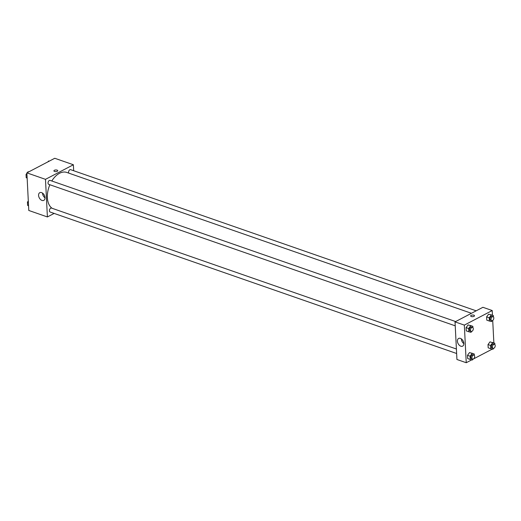 <?xml version="1.0" encoding="UTF-8"?>
<svg xmlns="http://www.w3.org/2000/svg" width="521" height="521" viewBox="0 0 521 521"><rect width="100%" height="100%" fill="white"/><g stroke="black" fill="none" stroke-linecap="round" stroke-linejoin="round"><path stroke-width="0.78" d="M54.138 213.421L47.398 216.944L28.785 210.464L26.877 172.861L54.757 158.273L73.376 164.753L73.676 170.732M54.536 171.455A1.915 0.827 177.1 0 1 53.904 170.881A1.915 0.827 177.1 0 1 55.773 169.963A1.915 0.827 177.1 0 1 57.727 170.693A1.915 0.827 177.1 0 1 56.613 171.507A1.915 0.827 177.1 0 1 54.536 171.455M47.398 216.944L45.49 179.341L26.877 172.861M45.49 179.341L73.376 164.753M57.727 170.693A1.915 0.827 -2.9 0 0 55.773 169.963A1.915 0.827 -2.9 0 0 53.904 170.888M38.574 195.401A4.331 2.846 62.4 0 1 39.785 192.685A4.331 2.846 62.4 0 1 44.318 195.206A4.331 2.846 62.4 0 1 43.803 200.364A4.331 2.846 62.4 0 1 40.482 199.465A4.331 2.846 62.4 0 1 38.574 195.401M42.533 193.115A4.331 2.846 -117.6 0 0 42.54 193.324A4.331 2.846 -117.6 0 0 45.014 197.856M456.403 349.005L51.514 208.087A2.091 1.289 109.2 0 0 50.732 208.179A2.091 1.289 109.2 0 0 49.462 210.217A2.091 1.289 109.2 0 0 50.14 212.027L456.63 353.505M476.168 310.822L70.628 169.67A2.091 1.289 109.2 0 0 68.954 170.712A2.091 1.289 109.2 0 0 68.733 173.122M455.647 321.555L50.114 180.409A2.091 1.289 109.2 0 0 48.206 181.953A2.091 1.289 109.2 0 0 48.74 184.349L455.23 325.833M471.453 313.29L66.792 172.444A19.485 12.029 109.2 0 0 51.807 180.995M49.866 184.74A19.485 12.029 109.2 0 0 52.113 208.296M471.772 359.835L466.243 362.727L456.937 359.483L455.028 321.88L482.908 307.292L492.215 310.536L492.456 315.277M493.543 348.445L494.123 348.106M493.862 342.955L492.716 320.428M469.506 352.58L467.5 355.302L467.663 358.559L467.5 355.302L469.506 352.58L474.266 354.013L474.331 355.368M468.105 324.902L466.093 327.624L466.262 330.881L466.093 327.624L468.105 324.902L472.86 326.335L472.931 327.689M488.626 314.163L486.614 316.885L486.783 320.148L486.614 316.885L488.626 314.163L493.38 315.602L493.452 316.957M492.293 349.096L473.022 359.177M466.243 362.727L464.335 325.117L492.215 310.536M488.021 344.563L488.184 347.82L488.021 344.563L490.027 341.841L488.021 344.563L490.606 345.469L492.612 342.746L494.787 343.28L494.852 344.628M492.202 342.375L494.787 343.28M460.831 346.204A4.331 2.846 62.4 0 1 457.627 342.408A4.331 2.846 62.4 0 1 458.63 338.461A4.331 2.846 62.4 0 1 463.162 340.981A4.331 2.846 62.4 0 1 462.641 346.139A4.331 2.846 62.4 0 1 460.831 346.204M464.335 325.117L455.028 321.88M474.501 315.752A1.915 0.827 -2.9 0 0 473.257 315.042A1.915 0.827 -2.9 0 0 471.166 315.355A1.915 0.827 177.1 0 1 473.257 315.042A1.915 0.827 177.1 0 1 474.501 315.752A1.915 0.827 177.1 0 1 472.632 316.67A1.915 0.827 177.1 0 1 470.678 315.941A1.915 0.827 177.1 0 1 471.166 315.355A1.915 0.827 -2.9 0 0 470.678 315.947M461.378 338.891A4.331 2.846 -117.6 0 0 463.859 343.639M473.088 359.086L472.423 359.991L470.248 359.457L470.085 356.201L472.091 353.479M473.98 355.127L472.944 354.762A2.091 1.289 109.2 0 0 471.036 356.312A2.091 1.289 109.2 0 0 471.57 358.708L472.606 359.067A2.091 1.289 109.2 0 0 473.387 358.976A2.091 1.289 109.2 0 0 474.651 356.937A2.091 1.289 109.2 0 0 473.98 355.127A2.091 1.289 109.2 0 0 472.072 356.67A2.091 1.289 109.2 0 0 472.606 359.067M474.266 354.013L471.681 353.114M470.248 359.457L467.663 358.559M470.085 356.201L467.5 355.302M471.687 331.408L471.017 332.313L468.848 331.779L468.679 328.523L470.691 325.801M472.573 327.449L471.538 327.084A2.091 1.289 109.2 0 0 469.636 328.634A2.091 1.289 109.2 0 0 470.17 331.03L471.199 331.389A2.091 1.289 109.2 0 0 471.98 331.297A2.091 1.289 109.2 0 0 473.25 329.259A2.091 1.289 109.2 0 0 472.573 327.449A2.091 1.289 109.2 0 0 470.671 328.992A2.091 1.289 109.2 0 0 471.199 331.389M472.86 326.335L470.274 325.436M468.848 331.779L466.262 330.881M468.679 328.523L466.093 327.624M493.608 348.354L492.944 349.259L490.769 348.725L490.606 345.469M494.494 344.388L493.465 344.029A2.091 1.289 109.2 0 0 491.557 345.579A2.091 1.289 109.2 0 0 492.091 347.969L493.127 348.334A2.091 1.289 109.2 0 0 493.908 348.243A2.091 1.289 109.2 0 0 495.171 346.198A2.091 1.289 109.2 0 0 494.494 344.388A2.091 1.289 109.2 0 0 492.592 345.937A2.091 1.289 109.2 0 0 493.127 348.334M492.612 342.746L490.027 341.841M490.769 348.725L488.184 347.82M492.208 320.675L491.537 321.581L489.369 321.047L489.199 317.79L491.212 315.068M493.094 316.709L492.058 316.351A2.091 1.289 109.2 0 0 490.157 317.901A2.091 1.289 109.2 0 0 490.691 320.291L491.72 320.656A2.091 1.289 109.2 0 0 492.501 320.565A2.091 1.289 109.2 0 0 493.771 318.52A2.091 1.289 109.2 0 0 493.094 316.709A2.091 1.289 109.2 0 0 491.192 318.259A2.091 1.289 109.2 0 0 491.72 320.656M493.38 315.602L490.795 314.704M489.369 321.047L486.783 320.148M489.199 317.79L486.614 316.885M28.544 205.723L27.62 205.398L27.45 202.141L28.303 200.989M28.375 202.467L27.45 202.141M27.457 172.555L28.056 171.741L28.707 171.904M27.138 178.045L26.213 177.72L26.05 174.463L26.903 173.311M28.635 171.943L28.056 171.741M26.975 174.789L26.05 174.463M47.978 161.823L48.577 161.009L49.228 161.165M49.15 161.21L48.577 161.009"/></g></svg>
